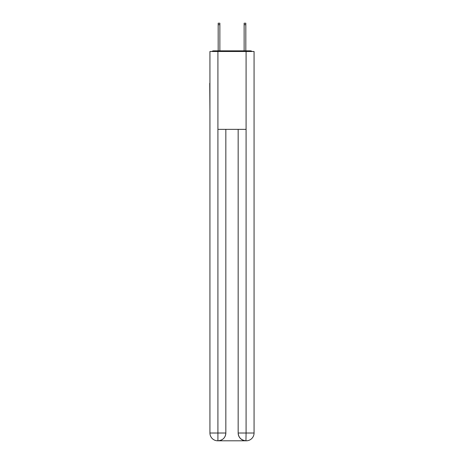 <?xml version="1.0" encoding="UTF-8"?>
<svg xmlns="http://www.w3.org/2000/svg" width="464" height="464" viewBox="0 0 464 464"><rect width="100%" height="100%" fill="white"/><g stroke="black" fill="none" stroke-linecap="round" stroke-linejoin="round"><path stroke-width="0.7" d="M254.063 112.224L254.063 57.461M209.937 83.282L209.937 57.461M209.745 83.282L209.937 112.224M252.08 51.492A2.593 2.593 0 0 0 250.363 50.843L213.637 50.843A2.593 2.593 0 0 0 211.92 51.492M213.637 50.843L218.179 50.843L218.179 23.2L219.866 23.2L219.866 50.843L221.879 50.843M242.121 50.843L244.134 50.843L244.134 23.2L245.821 23.2L245.821 50.843L250.363 50.843M217.918 51.492L217.918 129.352L246.082 129.352L246.082 51.492L209.937 51.492L209.937 433.016A7.784 7.784 0 0 0 217.726 440.8L245.949 440.8A7.784 7.784 0 0 1 238.165 433.016L238.165 129.352L238.165 433.016C238.56 437.604 241.158 440.197 245.949 440.8L246.082 433.016L254.063 433.016A7.784 7.784 0 0 1 246.274 440.8L246.135 440.8M246.082 51.492L254.063 51.492L254.063 433.016M225.835 129.352L225.835 433.016A7.784 7.784 0 0 1 218.051 440.8C222.865 440.295 225.458 437.703 225.835 433.016L225.835 129.352M209.937 433.016A7.784 7.784 0 0 0 217.726 440.8A7.784 7.784 0 0 1 209.937 433.016L217.918 433.016L217.918 440.8M225.835 433.016L217.918 433.016L217.918 129.352M238.165 433.016L246.082 433.016L246.082 129.352M218.179 24.691L219.866 24.691M245.821 24.691L244.134 24.691"/></g></svg>
